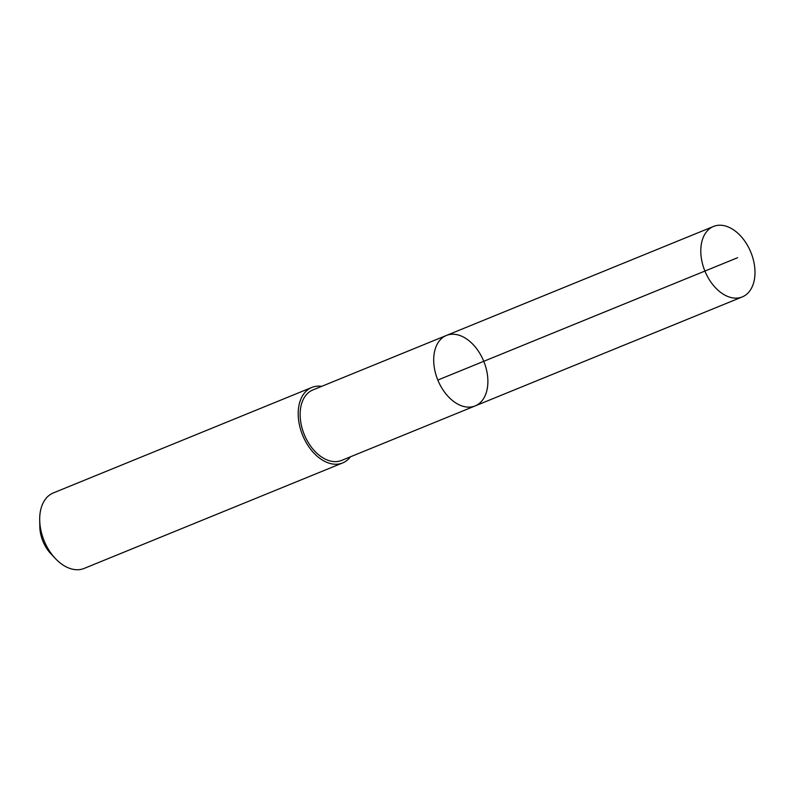 <?xml version="1.0" encoding="UTF-8"?>
<svg xmlns="http://www.w3.org/2000/svg" width="794" height="794" viewBox="0 0 794 794"><rect width="100%" height="100%" fill="white"/><g stroke="black" fill="none" stroke-linecap="round" stroke-linejoin="round"><path stroke-width="1.19" d="M446.417 335.455A38.052 24.812 -112.2 0 1 483.764 361.31A38.052 24.812 -112.2 0 1 475.169 405.913A38.052 24.812 -112.2 0 1 437.822 380.058A38.052 24.812 -112.2 0 1 446.417 335.455A38.052 24.812 67.8 0 0 437.822 380.058A38.052 24.812 67.8 0 0 475.169 405.913L341.618 460.411A38.052 24.812 67.8 0 1 304.271 434.556A38.052 24.812 67.8 0 1 312.866 389.953L713.508 226.449A38.052 24.812 -112.2 0 1 750.866 252.303A38.052 24.812 -112.2 0 1 742.271 296.916A38.052 24.812 -112.2 0 1 704.913 271.062A38.052 24.812 -112.2 0 1 713.508 226.449M475.169 405.913L742.271 296.916M350.452 456.808A40.772 26.589 -112.2 0 1 342.651 462.932A40.772 26.589 -112.2 0 1 302.623 435.231A40.772 26.589 -112.2 0 1 311.834 387.432A40.772 26.589 -112.2 0 1 321.699 386.35M39.7 520.07A40.772 26.589 67.8 0 0 55.411 558.579L50.826 553.716A28.534 18.609 67.8 0 1 39.819 526.759L39.7 520.07A40.772 26.589 67.8 0 1 53.327 492.935L311.834 387.432M55.411 558.579A40.772 26.589 67.8 0 0 84.134 568.425L342.651 462.932M737.606 257.713L437.822 380.058"/></g></svg>
